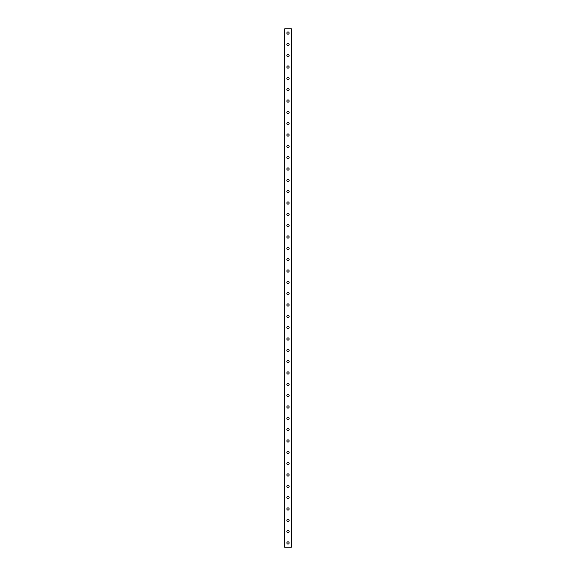 <?xml version="1.0" encoding="UTF-8"?>
<svg xmlns="http://www.w3.org/2000/svg" width="576" height="576" viewBox="0 0 576 576"><rect width="100%" height="100%" fill="white"/><g stroke="black" fill="none" stroke-linecap="round" stroke-linejoin="round"><path stroke-width="0.86" d="M286.87 542.952A1.13 1.13 0 0 1 288 541.814A1.13 1.13 0 0 1 289.13 542.952A1.13 1.13 0 0 1 288 544.082A1.13 1.13 0 0 1 286.87 542.952M286.87 531.619A1.13 1.13 0 0 1 288 530.489A1.13 1.13 0 0 1 289.13 531.619A1.13 1.13 0 0 1 288 532.75A1.13 1.13 0 0 1 286.87 531.619M286.87 520.286A1.13 1.13 0 0 1 288 519.156A1.13 1.13 0 0 1 289.13 520.286A1.13 1.13 0 0 1 288 521.424A1.13 1.13 0 0 1 286.87 520.286M286.87 508.961A1.13 1.13 0 0 1 288 507.823A1.13 1.13 0 0 1 289.13 508.961A1.13 1.13 0 0 1 288 510.091A1.13 1.13 0 0 1 286.87 508.961M286.87 497.628A1.13 1.13 0 0 1 288 496.49A1.13 1.13 0 0 1 289.13 497.628A1.13 1.13 0 0 1 288 498.758A1.13 1.13 0 0 1 286.87 497.628M286.87 486.295A1.13 1.13 0 0 1 288 485.165A1.13 1.13 0 0 1 289.13 486.295A1.13 1.13 0 0 1 288 487.426A1.13 1.13 0 0 1 286.87 486.295M286.87 474.962A1.13 1.13 0 0 1 288 473.832A1.13 1.13 0 0 1 289.13 474.962A1.13 1.13 0 0 1 288 476.1A1.13 1.13 0 0 1 286.87 474.962M286.87 463.63A1.13 1.13 0 0 1 288 462.499A1.13 1.13 0 0 1 289.13 463.63A1.13 1.13 0 0 1 288 464.767A1.13 1.13 0 0 1 286.87 463.63M286.87 452.304A1.13 1.13 0 0 1 288 451.166A1.13 1.13 0 0 1 289.13 452.304A1.13 1.13 0 0 1 288 453.434A1.13 1.13 0 0 1 286.87 452.304M286.87 440.971A1.13 1.13 0 0 1 288 439.841A1.13 1.13 0 0 1 289.13 440.971A1.13 1.13 0 0 1 288 442.102A1.13 1.13 0 0 1 286.87 440.971M286.87 429.638A1.13 1.13 0 0 1 288 428.508A1.13 1.13 0 0 1 289.13 429.638A1.13 1.13 0 0 1 288 430.776A1.13 1.13 0 0 1 286.87 429.638M286.87 418.306A1.13 1.13 0 0 1 288 417.175A1.13 1.13 0 0 1 289.13 418.306A1.13 1.13 0 0 1 288 419.443A1.13 1.13 0 0 1 286.87 418.306M286.87 406.98A1.13 1.13 0 0 1 288 405.842A1.13 1.13 0 0 1 289.13 406.98A1.13 1.13 0 0 1 288 408.11A1.13 1.13 0 0 1 286.87 406.98M286.87 395.647A1.13 1.13 0 0 1 288 394.51A1.13 1.13 0 0 1 289.13 395.647A1.13 1.13 0 0 1 288 396.778A1.13 1.13 0 0 1 286.87 395.647M286.87 384.314A1.13 1.13 0 0 1 288 383.184A1.13 1.13 0 0 1 289.13 384.314A1.13 1.13 0 0 1 288 385.445A1.13 1.13 0 0 1 286.87 384.314M286.87 372.982A1.13 1.13 0 0 1 288 371.851A1.13 1.13 0 0 1 289.13 372.982A1.13 1.13 0 0 1 288 374.119A1.13 1.13 0 0 1 286.87 372.982M286.87 361.656A1.13 1.13 0 0 1 288 360.518A1.13 1.13 0 0 1 289.13 361.656A1.13 1.13 0 0 1 288 362.786A1.13 1.13 0 0 1 286.87 361.656M286.87 350.323A1.13 1.13 0 0 1 288 349.186A1.13 1.13 0 0 1 289.13 350.323A1.13 1.13 0 0 1 288 351.454A1.13 1.13 0 0 1 286.87 350.323M286.87 338.99A1.13 1.13 0 0 1 288 337.86A1.13 1.13 0 0 1 289.13 338.99A1.13 1.13 0 0 1 288 340.121A1.13 1.13 0 0 1 286.87 338.99M286.87 327.658A1.13 1.13 0 0 1 288 326.527A1.13 1.13 0 0 1 289.13 327.658A1.13 1.13 0 0 1 288 328.795A1.13 1.13 0 0 1 286.87 327.658M286.87 316.325A1.13 1.13 0 0 1 288 315.194A1.13 1.13 0 0 1 289.13 316.325A1.13 1.13 0 0 1 288 317.462A1.13 1.13 0 0 1 286.87 316.325M286.87 304.999A1.13 1.13 0 0 1 288 303.862A1.13 1.13 0 0 1 289.13 304.999A1.13 1.13 0 0 1 288 306.13A1.13 1.13 0 0 1 286.87 304.999M286.87 293.666A1.13 1.13 0 0 1 288 292.536A1.13 1.13 0 0 1 289.13 293.666A1.13 1.13 0 0 1 288 294.797A1.13 1.13 0 0 1 286.87 293.666M286.87 282.334A1.13 1.13 0 0 1 288 281.203A1.13 1.13 0 0 1 289.13 282.334A1.13 1.13 0 0 1 288 283.464A1.13 1.13 0 0 1 286.87 282.334M286.87 271.001A1.13 1.13 0 0 1 288 269.87A1.13 1.13 0 0 1 289.13 271.001A1.13 1.13 0 0 1 288 272.138A1.13 1.13 0 0 1 286.87 271.001M286.87 259.675A1.13 1.13 0 0 1 288 258.538A1.13 1.13 0 0 1 289.13 259.675A1.13 1.13 0 0 1 288 260.806A1.13 1.13 0 0 1 286.87 259.675M286.87 248.342A1.13 1.13 0 0 1 288 247.205A1.13 1.13 0 0 1 289.13 248.342A1.13 1.13 0 0 1 288 249.473A1.13 1.13 0 0 1 286.87 248.342M286.87 237.01A1.13 1.13 0 0 1 288 235.879A1.13 1.13 0 0 1 289.13 237.01A1.13 1.13 0 0 1 288 238.14A1.13 1.13 0 0 1 286.87 237.01M286.87 225.677A1.13 1.13 0 0 1 288 224.546A1.13 1.13 0 0 1 289.13 225.677A1.13 1.13 0 0 1 288 226.814A1.13 1.13 0 0 1 286.87 225.677M286.87 214.344A1.13 1.13 0 0 1 288 213.214A1.13 1.13 0 0 1 289.13 214.344A1.13 1.13 0 0 1 288 215.482A1.13 1.13 0 0 1 286.87 214.344M286.87 203.018A1.13 1.13 0 0 1 288 201.881A1.13 1.13 0 0 1 289.13 203.018A1.13 1.13 0 0 1 288 204.149A1.13 1.13 0 0 1 286.87 203.018M286.87 191.686A1.13 1.13 0 0 1 288 190.555A1.13 1.13 0 0 1 289.13 191.686A1.13 1.13 0 0 1 288 192.816A1.13 1.13 0 0 1 286.87 191.686M286.87 180.353A1.13 1.13 0 0 1 288 179.222A1.13 1.13 0 0 1 289.13 180.353A1.13 1.13 0 0 1 288 181.49A1.13 1.13 0 0 1 286.87 180.353M286.87 169.02A1.13 1.13 0 0 1 288 167.89A1.13 1.13 0 0 1 289.13 169.02A1.13 1.13 0 0 1 288 170.158A1.13 1.13 0 0 1 286.87 169.02M286.87 157.694A1.13 1.13 0 0 1 288 156.557A1.13 1.13 0 0 1 289.13 157.694A1.13 1.13 0 0 1 288 158.825A1.13 1.13 0 0 1 286.87 157.694M286.87 146.362A1.13 1.13 0 0 1 288 145.224A1.13 1.13 0 0 1 289.13 146.362A1.13 1.13 0 0 1 288 147.492A1.13 1.13 0 0 1 286.87 146.362M286.87 135.029A1.13 1.13 0 0 1 288 133.898A1.13 1.13 0 0 1 289.13 135.029A1.13 1.13 0 0 1 288 136.159A1.13 1.13 0 0 1 286.87 135.029M286.87 123.696A1.13 1.13 0 0 1 288 122.566A1.13 1.13 0 0 1 289.13 123.696A1.13 1.13 0 0 1 288 124.834A1.13 1.13 0 0 1 286.87 123.696M286.87 112.37A1.13 1.13 0 0 1 288 111.233A1.13 1.13 0 0 1 289.13 112.37A1.13 1.13 0 0 1 288 113.501A1.13 1.13 0 0 1 286.87 112.37M286.87 101.038A1.13 1.13 0 0 1 288 99.9A1.13 1.13 0 0 1 289.13 101.038A1.13 1.13 0 0 1 288 102.168A1.13 1.13 0 0 1 286.87 101.038M286.87 89.705A1.13 1.13 0 0 1 288 88.574A1.13 1.13 0 0 1 289.13 89.705A1.13 1.13 0 0 1 288 90.835A1.13 1.13 0 0 1 286.87 89.705M286.87 78.372A1.13 1.13 0 0 1 288 77.242A1.13 1.13 0 0 1 289.13 78.372A1.13 1.13 0 0 1 288 79.51A1.13 1.13 0 0 1 286.87 78.372M286.87 67.039A1.13 1.13 0 0 1 288 65.909A1.13 1.13 0 0 1 289.13 67.039A1.13 1.13 0 0 1 288 68.177A1.13 1.13 0 0 1 286.87 67.039M286.87 55.714A1.13 1.13 0 0 1 288 54.576A1.13 1.13 0 0 1 289.13 55.714A1.13 1.13 0 0 1 288 56.844A1.13 1.13 0 0 1 286.87 55.714M286.87 44.381A1.13 1.13 0 0 1 288 43.25A1.13 1.13 0 0 1 289.13 44.381A1.13 1.13 0 0 1 288 45.511A1.13 1.13 0 0 1 286.87 44.381M286.87 33.048A1.13 1.13 0 0 1 288 31.918A1.13 1.13 0 0 1 289.13 33.048A1.13 1.13 0 0 1 288 34.186A1.13 1.13 0 0 1 286.87 33.048M284.717 28.8L284.602 547.2L291.398 547.2L291.398 28.8L284.717 28.8L284.717 547.2M291.283 28.8L291.283 547.2"/></g></svg>
